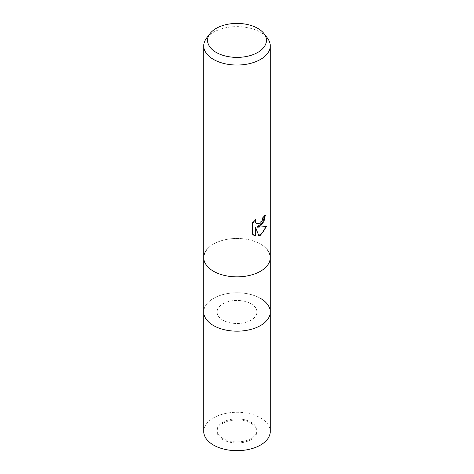 <?xml version="1.0" encoding="UTF-8"?>
<svg xmlns="http://www.w3.org/2000/svg" width="474" height="474" viewBox="0 0 474 474"><rect width="100%" height="100%" fill="white"/><g stroke="black" fill="none" stroke-linecap="round" stroke-linejoin="round"><path stroke-width="0.36" stroke-dasharray="2.37 1.78" d="M251.113 303.828A19.955 11.524 180 0 1 256.955 311.975A19.955 11.524 180 0 1 244.637 322.622A19.955 11.524 180 0 1 222.887 320.122A19.955 11.524 180 0 1 217.045 311.975A19.955 11.524 180 0 1 229.363 301.328A19.955 11.524 180 0 1 251.113 303.828M251.113 422.233A19.955 11.524 180 0 1 256.955 430.38A19.955 11.524 180 0 1 244.637 441.027A19.955 11.524 180 0 1 222.887 438.527A19.955 11.524 180 0 1 217.045 430.38A19.955 11.524 180 0 1 229.363 419.733A19.955 11.524 180 0 1 251.113 422.233M260.516 298.395A33.263 19.203 180 0 1 270.263 311.975A33.263 19.203 180 0 0 249.727 294.236A33.263 19.203 180 0 0 213.484 298.395A33.263 19.203 180 0 0 203.737 311.975A33.263 19.203 180 0 1 224.273 294.236A33.263 19.203 180 0 1 260.516 298.395A33.263 19.203 180 0 0 218.141 296.161A33.263 19.203 180 0 0 206.64 319.814M260.516 244.08A33.263 19.203 180 0 1 267.36 249.822L267.36 249.822A33.263 19.203 180 0 0 260.516 244.08A33.263 19.203 180 0 0 206.64 249.822A33.263 19.203 180 0 1 260.516 244.08M206.64 37.997A33.263 19.203 180 0 1 213.484 32.256A33.263 19.203 180 0 1 267.36 37.997M203.737 257.66A33.263 19.203 180 0 1 213.484 244.08A33.263 19.203 180 0 1 249.727 239.921A33.263 19.203 180 0 1 270.263 257.66M264.794 215.806L264.812 215.072A32.593 18.818 180 0 1 262.797 216.76L262.448 218.988L259.817 223.011L256.31 223.515M262.797 216.76L263.271 217.033M255.125 219.983L255.486 218.846L251.972 223.171L251.972 233.883L252.47 234.168M251.972 223.171L252.47 223.455M255.486 218.846L255.966 219.118M264.812 215.072L265.298 215.35M265.819 226.75L265.95 226.305C263.716 226.928 260.682 227.123 256.855 226.904M251.972 233.883L253.667 235.151M255.024 226.993L258.484 235.602L258.81 235.501M258.484 235.602L258.952 235.874M265.95 226.305L266.447 226.59M213.484 271.241A33.263 19.203 180 0 1 206.64 249.822L206.64 249.822M222.887 423.318A19.955 11.524 180 0 1 244.637 420.823A19.955 11.524 180 0 1 256.955 431.464A19.955 11.524 180 0 1 251.113 439.611A19.955 11.524 180 0 1 229.363 442.112A19.955 11.524 180 0 1 217.045 431.464A19.955 11.524 180 0 1 222.887 423.318M222.887 303.828A19.955 11.524 180 0 1 244.637 301.328A19.955 11.524 180 0 1 256.955 311.975A19.955 11.524 180 0 1 251.113 320.122A19.955 11.524 180 0 1 229.363 322.622A19.955 11.524 180 0 1 217.045 311.975A19.955 11.524 180 0 1 222.887 303.828M203.737 431.464A33.263 19.203 180 0 1 213.484 417.89A33.263 19.203 180 0 1 249.727 413.725A33.263 19.203 180 0 1 270.263 431.464M256.955 430.38L256.955 431.464M253.904 235.3L253.418 235.021M217.045 430.38L217.045 431.464"/><path stroke-width="0.71" d="M213.484 271.241A33.263 19.203 180 0 1 203.737 257.66A33.263 19.203 180 0 0 224.273 275.4A33.263 19.203 180 0 0 260.516 271.241A33.263 19.203 180 0 0 270.263 257.66A33.263 19.203 180 0 1 249.727 275.4A33.263 19.203 180 0 1 213.484 271.241A33.263 19.203 180 0 0 255.859 273.474A33.263 19.203 180 0 0 267.36 249.822A33.263 19.203 180 0 1 270.263 257.66L270.263 311.975A33.263 19.203 180 0 1 260.516 325.555A33.263 19.203 180 0 1 224.273 329.714A33.263 19.203 180 0 1 203.737 311.975L203.737 431.464A33.263 19.203 180 0 0 224.273 449.21A33.263 19.203 180 0 0 260.516 445.045A33.263 19.203 180 0 0 270.263 431.464L270.263 311.975A33.263 19.203 180 0 1 267.36 319.814A33.263 19.203 180 0 1 213.484 325.555A33.263 19.203 180 0 1 206.64 319.814A33.263 19.203 180 0 1 203.737 311.975L203.737 257.66A33.263 19.203 180 0 1 206.64 249.822M260.516 298.395A33.263 19.203 180 0 1 267.36 319.814A33.263 19.203 180 0 1 213.484 325.555A33.263 19.203 180 0 1 206.64 319.814L206.64 319.814M260.516 225.974L257.335 227.176L266.447 226.59L260.516 235.217L258.952 235.874L255.504 227.265L255.504 235.951L252.47 234.168L252.47 223.455L255.966 219.118L255.492 221.245L255.836 222.774L256.784 223.793L260.516 223.1L262.922 219.261L263.271 217.033A33.263 19.203 0 0 0 265.298 215.35L264.071 221.174L260.516 225.974M263.858 33.47L267.36 37.997A33.263 19.203 180 0 1 270.263 45.836A33.263 19.203 180 0 1 260.516 59.416A33.263 19.203 180 0 1 224.273 63.575A33.263 19.203 180 0 1 203.737 45.836A33.263 19.203 180 0 1 206.64 37.997L210.142 33.47A29.418 16.987 180 0 1 216.197 28.393A29.418 16.987 180 0 1 263.858 33.47A29.418 16.987 180 0 1 257.803 52.413A29.418 16.987 180 0 1 220.315 54.392A29.418 16.987 180 0 1 210.142 33.47M264.794 215.806L262.406 223.165L256.855 226.904L257.335 227.176M256.784 223.793L255.356 222.502L255.125 219.983M253.667 235.151L255.024 235.673L255.024 226.993L255.504 227.265M258.81 235.501L263.052 232.284L265.819 226.75M255.024 235.673L255.504 235.951M203.737 257.66L203.737 45.836M270.263 257.66L270.263 45.836"/></g></svg>
